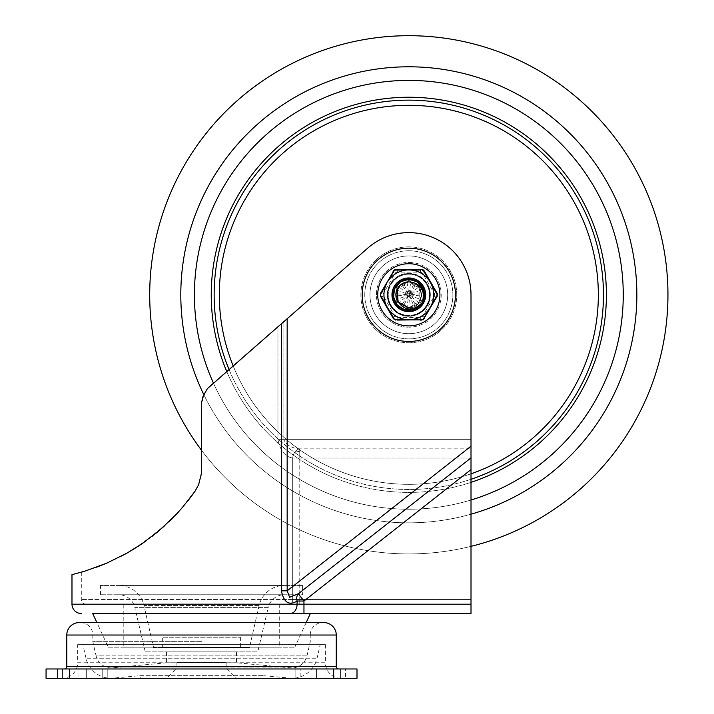 <?xml version="1.0" encoding="UTF-8"?>
<svg xmlns="http://www.w3.org/2000/svg" width="714" height="714" viewBox="0 0 714 714"><rect width="100%" height="100%" fill="white"/><g stroke="black" fill="none" stroke-linecap="round" stroke-linejoin="round"><path stroke-width="0.54" stroke-dasharray="3.57 2.68" d="M300.862 668.973L325.04 668.973L295.846 668.973L316.409 668.973L300.862 668.973L300.862 678.3L295.846 678.3L295.846 668.973L295.846 678.3L345.603 678.3L300.862 678.3L300.862 668.973M345.603 668.973L316.409 668.973L345.603 668.973L345.603 678.3L295.846 678.3L345.603 678.3L345.603 668.973L340.587 668.973L345.603 668.973M78.022 668.973L107.216 668.973L62.475 668.973L78.022 668.973L78.022 678.3L107.216 678.3L107.216 668.973L107.216 678.3L57.468 678.3L78.022 678.3L78.022 668.973M57.468 668.973L62.475 668.973L57.468 668.973L57.468 678.3L107.216 678.3L57.468 678.3L57.468 668.973L86.662 668.973L57.468 668.973M46.062 668.973L357 668.973L357 678.3L46.062 678.3M325.388 644.617L325.388 662.753L77.674 662.753L77.674 644.617L325.388 644.617L77.674 644.617M340.935 678.3A15.547 15.547 0 0 1 325.388 662.753L77.674 662.753A15.547 15.547 0 0 1 62.127 678.3L340.935 678.3L62.127 678.3M86.001 658.219L82.86 644.617L320.202 644.617L317.07 658.219A25.909 25.909 0 0 1 291.821 678.3L263.716 675.712A2.588 2.588 0 0 1 261.128 678.3L141.934 678.3A2.588 2.588 0 0 1 139.346 675.712L263.716 675.712L139.346 675.712L111.241 678.3A25.909 25.909 0 0 1 86.001 658.219L317.07 658.219L86.001 658.219M111.241 678.3L291.821 678.3L111.241 678.3M141.934 678.3L261.128 678.3M338.864 668.973L64.206 668.973L338.864 668.973M226.151 662.235L226.151 667.938L176.92 667.938L176.92 662.235L226.151 662.235L176.92 662.235M236.512 678.3L166.549 678.3L236.512 678.3L226.151 667.938L176.92 667.938L166.549 678.3M240.395 637.245L240.395 647.607L162.667 647.607L162.667 637.245L240.395 637.245L162.667 637.245M162.667 647.607L240.395 647.607M259.111 605.543L249.472 647.607L153.599 647.607L143.96 605.543L259.111 605.543A25.909 25.909 0 0 1 284.368 585.426L118.703 585.426A25.909 25.909 0 0 1 143.96 605.543L259.111 605.543M145.272 651.873L134.866 607.632L268.196 607.632L257.79 651.873L145.272 651.873L257.79 651.873M284.368 594.753L118.703 594.753A16.583 16.583 0 0 1 134.866 607.632L268.196 607.632A16.583 16.583 0 0 1 284.368 594.753L118.703 594.753M100.478 594.753L100.478 585.426L302.584 585.426L302.584 594.753L100.478 594.753L302.584 594.753M118.703 585.426L284.368 585.426M201.535 641.707L92.82 641.707L201.535 641.707M236.512 651.873L236.512 662.788L292.24 667.929L201.535 667.929L292.24 667.929A15.547 15.547 0 0 0 306.966 655.88L310.242 641.707L310.242 635.023L92.82 635.023L310.242 635.023A12.441 12.441 0 0 1 322.674 622.581L80.387 622.581A12.441 12.441 0 0 1 92.82 635.023L92.82 641.707L96.095 655.88L201.535 655.88L96.095 655.88A15.547 15.547 0 0 0 110.831 667.929L201.535 667.929L110.831 667.929L166.549 662.788L236.512 662.788L166.549 662.788L166.549 651.873L236.512 651.873L166.549 651.873M80.387 622.581L322.674 622.581M79.227 622.581L323.835 622.581M302.584 585.426L100.478 585.426M153.599 647.607L249.472 647.607M325.04 668.973L340.587 668.973L325.04 668.973L325.04 678.3L325.04 668.973M102.209 668.973L86.662 668.973L102.209 668.973L102.209 678.3L102.209 668.973M320.202 644.617L82.86 644.617M279.263 604.196L279.263 647.205L123.799 647.205L123.799 604.196L279.263 604.196L123.799 604.196M71.98 604.196L297.078 604.196L297.078 601.027C288.983 605.883 283.753 602.482 281.414 590.835L287.162 590.835L289.634 597.288L298.265 593.807A9.327 6.444 61.1 0 0 297.078 601.027L303.959 601.027L303.959 604.196L471.008 604.196L85.966 604.196L471.008 604.196L471.008 599.528L471.008 613.522M164.916 525.549L179.053 511.313L194.958 491.339L197.698 486.752L201.187 475.542L201.535 405.052L204.115 393.78L207.462 388.55L210.398 385.533L277.951 326.539L207.372 388.657L202.928 396.654L201.687 402.196L201.41 473.453L198.626 484.744L194.958 491.339L197.698 486.752L201.187 475.524L201.651 402.553L204.124 393.753L207.551 388.443L367.362 248.463A62.189 62.189 0 0 1 471.008 294.811L471.008 469.589L303.959 601.027L298.265 593.807L471.008 457.888M310.358 613.522L92.704 613.522L310.358 613.522M71.98 574.654L87.162 570.468L103.887 564.372L116.07 558.866L133.304 549.369M143.282 542.845L167.852 522.818L176.037 514.598L188.112 500.568M471.008 451.462L471.008 599.528L471.008 451.462M292.695 458.058A9.327 7.015 -78.9 0 1 294.498 452.605A9.327 7.015 -78.9 0 0 292.695 458.058C285.145 456.79 280.227 450.659 277.951 439.654C280.227 450.659 285.145 456.79 292.695 458.058L292.695 599.528L295.873 599.528L292.695 599.528L292.695 458.058L295.873 458.058L292.695 458.058M299.764 448.856A9.327 7.015 -78.9 0 0 294.498 452.605A9.327 7.015 -78.9 0 1 299.764 448.856C291.624 448.222 286.332 445.161 283.877 439.654C286.332 445.161 291.624 448.222 299.764 448.856L471.008 448.856L471.008 294.811A62.189 62.189 0 0 0 367.362 248.463A62.189 62.189 0 0 1 471.008 294.811L471.008 448.856L299.764 448.856L299.764 451.462L299.764 448.856M85.966 604.196A4.668 4.668 0 0 1 81.307 599.528L81.307 572.226M408.819 342.747A47.936 47.936 0 0 0 456.755 294.811A47.936 47.936 0 0 0 408.819 246.874A47.936 47.936 0 0 0 360.882 294.811A47.936 47.936 0 0 0 408.819 342.747A47.936 47.936 0 0 0 456.755 294.811A47.936 47.936 0 0 0 408.819 246.874A47.936 47.936 0 0 0 360.882 294.811A47.936 47.936 0 0 0 408.819 342.747M430.328 294.811A21.509 21.509 0 0 0 408.819 273.31A21.509 21.509 0 0 0 387.318 294.811A21.509 21.509 0 0 1 408.819 273.31A21.509 21.509 0 0 1 430.328 294.811A21.509 21.509 0 0 1 408.819 316.32A21.509 21.509 0 0 1 387.318 294.811A21.509 21.509 0 0 0 408.819 316.32A21.509 21.509 0 0 0 430.328 294.811M408.819 325.905A31.095 31.095 0 0 0 439.913 294.811A31.095 31.095 0 0 0 408.819 263.716A31.095 31.095 0 0 0 377.733 294.811A31.095 31.095 0 0 0 408.819 325.905M425.41 294.811A16.583 16.583 0 0 1 408.819 311.393A16.583 16.583 0 0 1 392.236 294.811A16.583 16.583 0 0 0 408.819 311.393A16.583 16.583 0 0 0 425.41 294.811A16.583 16.583 0 0 0 408.819 278.228A16.583 16.583 0 0 0 392.236 294.811A16.583 16.583 0 0 1 408.819 278.228A16.583 16.583 0 0 1 425.41 294.811M194.958 491.339L178.322 512.125M169.254 521.47L157.401 532.1M152.002 536.437L129.421 551.699M121.603 556.045L106.85 563.114L84.663 571.245M108.251 647.205L294.811 647.205L108.251 647.205L96.89 622.581M306.181 622.581L294.811 647.205M123.799 647.205L279.263 647.205M81.699 572.119L96.702 567.184M107.805 562.703L125.218 554.091M133.911 549.004L137.766 546.558M146.629 540.462L156.018 533.242M471.008 604.196L471.008 469.589M408.819 509.225A214.414 214.414 0 0 1 213.361 382.945A214.414 214.414 0 0 0 408.819 509.225A214.414 214.414 0 0 1 194.404 294.811A214.414 214.414 0 0 1 408.819 80.396A214.414 214.414 0 0 1 623.242 294.811A214.414 214.414 0 0 1 408.819 509.225A214.414 214.414 0 0 0 623.242 294.811A214.414 214.414 0 0 0 408.819 80.396A214.414 214.414 0 0 0 194.404 294.811A214.414 214.414 0 0 0 471.008 500.014A214.414 214.414 0 0 1 408.819 509.225M471.008 546.353A259.111 259.111 0 0 1 149.708 294.811A259.111 259.111 0 0 1 408.819 35.7A259.111 259.111 0 0 1 667.938 294.811A259.111 259.111 0 0 1 201.535 450.284A259.111 259.111 0 0 0 408.819 553.93A259.111 259.111 0 0 1 149.708 294.811A259.111 259.111 0 0 1 408.819 35.7M226.668 371.325A197.573 197.573 0 0 0 606.4 294.811A197.573 197.573 0 0 0 408.819 97.238A197.573 197.573 0 0 0 211.246 294.811A197.573 197.573 0 0 0 471.008 482.343M408.819 333.679A38.868 38.868 0 0 0 447.687 294.811A38.868 38.868 0 0 0 408.819 255.942A38.868 38.868 0 0 0 369.959 294.811A38.868 38.868 0 0 0 408.819 333.679A38.868 38.868 0 0 0 447.687 294.811A38.868 38.868 0 0 0 408.819 255.942A38.868 38.868 0 0 0 369.959 294.811A38.868 38.868 0 0 0 408.819 333.679A38.868 38.868 0 0 0 447.687 294.811A38.868 38.868 0 0 0 408.819 255.942A38.868 38.868 0 0 0 369.959 294.811A38.868 38.868 0 0 0 408.819 333.679A38.868 38.868 0 0 0 447.687 294.811A38.868 38.868 0 0 0 408.819 255.942A38.868 38.868 0 0 0 369.959 294.811A38.868 38.868 0 0 0 408.819 333.679A38.868 38.868 0 0 0 447.687 294.811A38.868 38.868 0 0 0 408.819 255.942A38.868 38.868 0 0 0 369.959 294.811A38.868 38.868 0 0 0 408.819 333.679M408.819 316.061A21.25 21.25 0 0 0 430.069 294.811A21.25 21.25 0 0 0 408.819 273.569A21.25 21.25 0 0 0 387.577 294.811A21.25 21.25 0 0 0 408.819 316.061A21.25 21.25 0 0 0 430.069 294.811A21.25 21.25 0 0 0 408.819 273.569A21.25 21.25 0 0 0 387.577 294.811A21.25 21.25 0 0 0 408.819 316.061M425.142 294.775A16.324 16.324 0 0 0 408.783 278.487A16.324 16.324 0 0 0 392.495 294.855A16.324 16.324 0 0 0 408.863 311.134A16.324 16.324 0 0 0 425.142 294.775A16.324 16.324 0 0 0 408.783 278.487A16.324 16.324 0 0 0 392.495 294.855A16.324 16.324 0 0 0 408.863 311.134A16.324 16.324 0 0 0 425.142 294.775M429.426 294.766A20.599 20.599 0 0 1 408.872 315.409A20.599 20.599 0 0 1 388.22 294.864A20.599 20.599 0 0 1 408.774 274.212A20.599 20.599 0 0 1 429.426 294.766A20.599 20.599 0 0 1 408.872 315.409A20.599 20.599 0 0 1 388.22 294.864A20.599 20.599 0 0 1 408.774 274.212A20.599 20.599 0 0 1 429.426 294.766M395.868 294.766A12.959 12.959 0 0 0 408.774 307.77L399.626 303.941L395.868 294.766L399.697 285.618L408.872 281.86C425.562 281.182 425.455 308.555 408.774 307.77L399.626 303.941L395.868 294.766L399.697 285.618L408.872 281.86C425.562 281.182 425.455 308.555 408.774 307.77L399.626 303.941L395.868 294.766L399.697 285.618L408.872 281.86C425.562 281.182 425.455 308.555 408.774 307.77L399.626 303.941L395.868 294.766L399.697 285.618L408.872 281.86L418.02 285.689L421.778 294.855L417.949 304.003L408.774 307.77C425.455 308.555 425.562 281.182 408.872 281.86A12.959 12.959 0 0 1 421.778 294.855A12.959 12.959 0 0 1 408.774 307.77L399.626 303.941L395.868 294.766L399.697 285.618L408.872 281.86L418.02 285.689L421.778 294.855L417.949 304.003L408.774 307.77C425.455 308.555 425.562 281.182 408.872 281.86L418.02 285.689L421.778 294.855L417.949 304.003L408.774 307.77L399.626 303.941L395.868 294.766L399.697 285.618L408.872 281.86L418.02 285.689L421.778 294.855L417.949 304.003L408.774 307.77C425.455 308.555 425.562 281.182 408.872 281.86L418.02 285.689L421.778 294.855L417.949 304.003L408.774 307.77L399.626 303.941L395.868 294.766L399.697 285.618L408.872 281.86L418.02 285.689L421.778 294.855L417.949 304.003L408.774 307.77C425.455 308.555 425.562 281.182 408.872 281.86L418.02 285.689L421.778 294.855L417.949 304.003L408.774 307.77L399.626 303.941L395.868 294.766L399.697 285.618L408.872 281.86L418.02 285.689L421.778 294.855L417.949 304.003L408.774 307.77C425.455 308.555 425.562 281.182 408.872 281.86L418.02 285.689L421.778 294.855L417.949 304.003L408.774 307.77L399.626 303.941L395.868 294.766L399.697 285.618L408.872 281.86L418.02 285.689L421.778 294.855L417.949 304.003L408.774 307.77C425.455 308.555 425.562 281.182 408.872 281.86C397.769 284.056 394.012 290.518 397.582 301.254M397.377 288.751A12.959 12.959 0 0 1 408.872 281.86L397.457 288.599M408.774 307.77L399.626 303.941L395.868 294.766L399.697 285.618L408.872 281.86L408.881 279.263A15.547 15.547 0 0 1 424.366 294.873A15.547 15.547 0 0 1 408.765 310.358A15.547 15.547 0 0 1 393.28 294.757A15.547 15.547 0 0 1 408.881 279.263L408.872 281.86M393.28 294.757A15.547 15.547 0 0 0 408.765 310.358M429.551 294.891A20.733 20.733 0 0 1 408.747 315.543A20.733 20.733 0 0 1 388.095 294.739A20.733 20.733 0 0 0 408.747 315.543A20.733 20.733 0 0 0 429.551 294.891A20.733 20.733 0 0 0 408.899 274.087A20.733 20.733 0 0 0 388.095 294.739A20.733 20.733 0 0 1 408.899 274.087A20.733 20.733 0 0 1 429.551 294.891M397.145 317.444L420.332 317.525A2.588 2.588 0 0 0 422.581 316.24L434.246 296.203A2.588 2.588 0 0 0 434.255 293.606L422.742 273.489A2.588 2.588 0 0 0 420.501 272.186L397.314 272.096A2.588 2.588 0 0 0 395.065 273.391L383.391 293.427A2.588 2.588 0 0 0 383.382 296.015L394.904 316.141A2.588 2.588 0 0 0 397.145 317.444L397.136 320.033A5.185 5.185 0 0 1 392.655 317.427L381.133 297.301A5.185 5.185 0 0 1 381.16 292.124L392.825 272.079A5.185 5.185 0 0 1 397.323 269.508L420.51 269.589A5.185 5.185 0 0 1 424.982 272.195L436.504 292.321A5.185 5.185 0 0 1 436.486 297.506L424.821 317.543A5.185 5.185 0 0 1 420.323 320.122L397.136 320.033A5.185 5.185 0 0 1 392.655 317.427L381.133 297.301A5.185 5.185 0 0 1 381.16 292.124L392.825 272.079A5.185 5.185 0 0 1 397.323 269.508L420.51 269.589A5.185 5.185 0 0 1 424.982 272.195L436.504 292.321A5.185 5.185 0 0 1 436.486 297.506L424.821 317.543A5.185 5.185 0 0 1 420.323 320.122L397.136 320.033A5.185 5.185 0 0 1 394.547 319.328M407.408 281.164A2.071 2.071 0 0 1 410.809 281.923L408.827 294.097L406.926 281.905A2.071 2.071 0 0 1 410.809 281.923A5.185 5.185 0 0 0 413.486 284.832A11.013 11.013 0 0 1 415.2 285.832A5.185 5.185 0 0 0 419.047 286.716A2.071 2.071 0 0 1 420.983 290.089L409.443 294.454L419.047 286.716A2.071 2.071 0 0 1 420.983 290.089A5.185 5.185 0 0 0 419.796 293.865A11.013 11.013 0 0 1 419.787 295.846A5.185 5.185 0 0 0 420.948 299.621A2.071 2.071 0 0 1 418.993 302.986L409.443 295.177L420.948 299.621A2.071 2.071 0 0 1 418.993 302.986A5.185 5.185 0 0 0 415.129 303.843A11.013 11.013 0 0 1 413.415 304.824A5.185 5.185 0 0 0 410.72 307.716A2.071 2.071 0 0 1 406.828 307.707L408.819 295.534L410.72 307.716A2.071 2.071 0 0 1 406.828 307.707A5.185 5.185 0 0 0 404.16 304.789A11.013 11.013 0 0 1 402.446 303.798A5.185 5.185 0 0 0 398.599 302.906A2.071 2.071 0 0 1 396.663 299.532L408.203 295.168L398.599 302.906A2.071 2.071 0 0 1 396.663 299.532A5.185 5.185 0 0 0 397.85 295.766A11.013 11.013 0 0 1 397.859 293.784A5.185 5.185 0 0 0 396.698 290A2.071 2.071 0 0 1 398.653 286.644A5.185 5.185 0 0 0 402.517 285.787A11.013 11.013 0 0 1 404.231 284.806A5.185 5.185 0 0 0 406.926 281.905A2.071 2.071 0 0 1 410.809 281.923A5.185 5.185 0 0 0 413.486 284.832A11.013 11.013 0 0 1 415.2 285.832A5.185 5.185 0 0 0 419.047 286.716M396.297 289.215A2.071 2.071 0 0 1 398.653 286.644L408.203 294.454L396.698 290A2.071 2.071 0 0 1 398.653 286.644A5.185 5.185 0 0 0 402.517 285.787A11.013 11.013 0 0 1 404.231 284.806A5.185 5.185 0 0 0 406.926 281.905M420.983 290.089A5.185 5.185 0 0 0 419.796 293.865A11.013 11.013 0 0 1 419.787 295.846A5.185 5.185 0 0 0 420.948 299.621M397.707 302.861A2.071 2.071 0 0 1 396.663 299.532A5.185 5.185 0 0 0 397.85 295.766A11.013 11.013 0 0 1 397.859 293.784A5.185 5.185 0 0 0 396.698 290M406.828 307.707A5.185 5.185 0 0 0 404.16 304.789A11.013 11.013 0 0 1 402.446 303.798A5.185 5.185 0 0 0 398.599 302.906M418.993 302.986A5.185 5.185 0 0 0 415.129 303.843A11.013 11.013 0 0 1 413.415 304.824A5.185 5.185 0 0 0 410.72 307.716M424.366 294.873A15.547 15.547 0 0 0 408.881 279.263A15.547 15.547 0 0 1 424.366 294.873M413.772 269.999L410.238 269.981A24.874 24.874 0 0 1 429.649 281.209L423.509 270.767L422.349 270.097A1.294 0.518 -89.9 0 0 421.938 269.562L424.178 270.856A1.294 0.518 -29.9 0 0 423.509 270.767L422.349 270.097M419.395 270.053L418.056 270.035M396.957 319.551L407.408 319.649A24.874 24.874 0 0 1 387.997 308.421L394.431 319.203M393.468 318.765A1.294 0.518 150.1 0 0 394.137 318.863L395.297 319.533A1.294 0.518 90.1 0 0 395.708 320.068L393.468 318.765L387.416 308.269M436.995 294.168A1.294 0.518 -29.9 0 0 437.245 293.543L437.245 296.132A1.294 0.518 30.1 0 0 436.995 295.507L436.995 294.168L430.917 283.378M423.464 318.89A1.294 0.518 30.1 0 0 424.134 318.792L421.885 320.086A1.294 0.518 90.1 0 0 422.304 319.56L423.464 318.89L429.766 308.225M394.182 270.74A1.294 0.518 -149.9 0 0 393.512 270.829L395.752 269.535A1.294 0.518 90.1 0 0 395.342 270.07L394.182 270.74L387.872 281.396M380.651 295.453A1.294 0.518 150.1 0 0 380.401 296.078L380.401 293.49A1.294 0.518 -149.9 0 0 380.651 294.114L380.651 295.453L386.729 306.244M425.669 294.828A16.841 16.841 0 0 1 408.81 311.652A16.841 16.841 0 0 1 391.977 294.802A16.841 16.841 0 0 1 408.836 277.969A16.841 16.841 0 0 1 425.669 294.828M393.28 294.802A15.547 15.547 0 0 0 408.81 310.358A15.547 15.547 0 0 0 424.366 294.828A15.547 15.547 0 0 0 408.836 279.263A15.547 15.547 0 0 0 393.28 294.802M430.988 306.092L436.995 295.507M429.623 308.457A24.874 24.874 0 0 1 410.193 319.649L413.727 319.64M409.506 319.676L410.193 319.649M386.604 306.003A24.874 24.874 0 0 1 386.631 283.583L380.651 294.114M388.023 281.164A24.874 24.874 0 0 1 407.453 269.972L397.002 270.053M409.854 269.963L408.703 269.937M408.64 269.937L407.837 269.954M431.042 283.628A24.874 24.874 0 0 1 431.015 306.038M386.934 307.431L385.971 305.753M385.962 305.744L384.525 303.254M384.525 303.245L384.052 302.424M383.579 301.611L381.731 298.39M381.276 297.604L380.821 296.819M380.83 292.749L389.371 277.996M389.371 277.978L393.084 271.57M397.475 269.535L405.257 269.544M405.266 269.544L406.15 269.544M406.159 269.544L415.075 269.553M415.084 269.553L420.225 269.562M395.877 270.062L395.342 270.07M424.607 271.597L427.356 276.372M427.365 276.389L433.112 286.376M433.121 286.385L434.531 288.831M434.54 288.84L435.004 289.643M435.46 290.437L436.825 292.802M436.816 296.872L433.112 303.289M433.103 303.298L428.275 311.634M428.275 311.643L427.802 312.455M427.793 312.464L424.562 318.06M418.011 319.604L419.359 319.586M420.171 320.086L397.421 320.068M394.137 318.863L394.851 319.453M316.409 678.3L316.409 668.973L316.409 678.3M340.587 678.3L340.587 668.973L340.587 678.3M62.475 678.3L62.475 668.973L62.475 678.3M86.662 678.3L86.662 668.973L86.662 678.3M333.679 678.3L333.679 668.973M66.795 666.385L336.267 666.385M306.966 655.88L201.535 655.88L306.966 655.88M336.267 635.023L66.795 635.023M69.383 668.973L69.383 678.3M287.162 318.498L287.162 590.835L471.008 446.188M281.414 590.835L281.414 323.522M303.959 613.522L303.959 604.196L297.078 604.196A9.327 6.881 -90 0 1 290.196 613.522M294.498 452.605A9.327 6.596 -0 0 1 299.764 451.462L299.764 458.058L295.873 458.058L299.764 458.058L299.764 451.462A9.327 6.596 180 0 0 294.498 452.605M277.951 326.539L277.951 439.654L471.008 439.654L283.877 439.654L283.877 321.362L283.877 439.654L277.951 439.654L277.951 326.539M299.764 599.528L299.764 602.83L299.764 599.528L471.008 599.528L295.873 599.528L299.764 599.528L299.764 458.058L299.764 599.528M471.008 458.058L299.764 458.058L471.008 458.058M292.695 599.528L81.307 599.528L292.695 599.528A4.668 3.534 90 0 1 289.152 604.196A4.668 3.534 90 0 0 292.695 599.528M299.764 604.196L299.764 602.83L299.764 604.196M408.819 262.422A32.389 32.389 0 0 1 441.207 294.811A32.389 32.389 0 0 1 408.819 327.199A32.389 32.389 0 0 0 441.207 294.811A32.389 32.389 0 0 0 408.819 262.422A32.389 32.389 0 0 0 376.43 294.811A32.389 32.389 0 0 0 408.819 327.199A32.389 32.389 0 0 1 376.43 294.811A32.389 32.389 0 0 1 408.819 262.422M408.819 248.169A46.642 46.642 0 0 1 455.461 294.811A46.642 46.642 0 0 1 408.819 341.453A46.642 46.642 0 0 1 362.185 294.811A46.642 46.642 0 0 1 408.819 248.169M471.008 514.187A228.016 228.016 0 0 1 180.803 294.811A228.016 228.016 0 0 1 408.819 66.795A228.016 228.016 0 0 1 636.843 294.811A228.016 228.016 0 0 1 203.767 394.53M228.971 369.317A194.672 194.672 0 0 0 603.491 294.811A194.672 194.672 0 0 0 408.819 100.147A194.672 194.672 0 0 0 214.155 294.811A194.672 194.672 0 0 0 471.008 479.281M233.085 365.72A189.496 189.496 0 0 0 598.323 294.811A189.496 189.496 0 0 0 408.819 105.315A189.496 189.496 0 0 0 219.323 294.811A189.496 189.496 0 0 0 471.008 473.819M408.819 338.864A44.045 44.045 0 0 0 452.872 294.811A44.045 44.045 0 0 0 408.819 250.766A44.045 44.045 0 0 0 364.774 294.811A44.045 44.045 0 0 0 408.819 338.864A44.045 44.045 0 0 0 452.872 294.811A44.045 44.045 0 0 0 408.819 250.766A44.045 44.045 0 0 0 364.774 294.811A44.045 44.045 0 0 0 408.819 338.864M420.323 320.122L420.332 317.525M422.581 316.24L424.821 317.543A5.185 5.185 0 0 1 422.92 319.435M436.486 297.506L434.246 296.203M434.255 293.606L436.504 292.321A5.185 5.185 0 0 1 437.191 294.918M397.323 269.508L397.314 272.096M420.501 272.186L420.51 269.589A5.185 5.185 0 0 1 423.099 270.294M392.655 317.427L394.904 316.141M383.382 296.015L381.133 297.301A5.185 5.185 0 0 1 380.455 294.712M381.16 292.124L383.391 293.427M395.065 273.391L392.825 272.079A5.185 5.185 0 0 1 394.726 270.195M424.982 272.195L422.742 273.489M419.787 295.846L409.47 294.873A0.652 0.652 0 0 0 409.47 294.757L419.796 293.865A11.013 11.013 0 0 1 419.832 294.855M397.814 294.775A11.013 11.013 0 0 1 397.859 293.784L408.176 294.748A0.652 0.652 0 0 0 408.176 294.873A15.547 15.547 0 0 1 408.203 295.168A15.547 15.547 0 0 1 408.444 295.337A0.652 0.652 0 0 0 408.551 295.4A15.547 15.547 0 0 1 408.819 295.534A15.547 15.547 0 0 1 409.095 295.4L413.415 304.824M415.129 303.843L409.193 295.346A15.547 15.547 0 0 1 409.443 295.177A15.547 15.547 0 0 1 409.47 294.873M415.2 285.832L409.193 294.284A0.652 0.652 0 0 0 409.095 294.23A15.547 15.547 0 0 1 408.827 294.097A15.547 15.547 0 0 1 408.551 294.222A0.652 0.652 0 0 0 408.453 294.284A15.547 15.547 0 0 1 408.203 294.454A15.547 15.547 0 0 1 408.176 294.748M409.47 294.757A15.547 15.547 0 0 1 409.443 294.454A15.547 15.547 0 0 1 409.193 294.284M413.486 284.832L409.095 294.23M402.517 285.787L408.453 294.284M404.231 284.806L408.551 294.222M397.85 295.766L408.176 294.873M404.16 304.789L408.551 295.4M402.446 303.798L408.444 295.337"/><path stroke-width="1.07" d="M46.062 678.3L357 678.3L357 668.973L46.062 668.973L46.062 678.3L46.062 668.973M338.864 668.973A2.588 2.588 0 0 1 336.267 666.385L66.795 666.385A2.588 2.588 0 0 1 64.206 668.973M66.795 666.385L66.795 635.023A12.441 12.441 0 0 1 79.227 622.581L323.835 622.581A12.441 12.441 0 0 1 336.267 635.023L336.267 666.385M96.89 622.581L92.704 613.522L471.008 613.522L310.358 613.522L306.181 622.581M471.008 613.522L471.008 604.196L303.959 604.196L303.959 601.027L298.265 593.807L289.634 597.288L287.162 590.835L281.414 590.835C283.788 602.491 289.009 605.891 297.078 601.027A9.327 6.444 61.1 0 1 298.265 593.807L471.008 457.888L471.008 294.811A62.189 62.189 0 0 0 367.362 248.463L207.408 388.621L202.946 396.6L201.687 402.205L201.41 473.453L198.626 484.752L194.958 491.339L182.739 507.119L176.233 514.383L158.874 530.868L141.229 544.255L127.199 552.975L106.752 563.159L84.877 571.173L71.98 574.654L71.98 604.196A9.327 9.327 0 0 0 81.307 613.522M133.304 549.369L143.282 542.845M188.112 500.568L193.137 493.901M471.008 604.196L471.008 469.589L303.959 601.027L297.078 601.027L297.078 604.196L71.98 604.196M408.819 263.716A31.095 31.095 0 0 1 439.913 294.811A31.095 31.095 0 0 1 408.819 325.905A31.095 31.095 0 0 1 377.733 294.811A31.095 31.095 0 0 1 408.819 263.716M178.322 512.125L169.254 521.47M157.401 532.1L152.002 536.437M129.421 551.699L121.603 556.045M84.663 571.245L81.699 572.119M92.704 613.522L310.358 613.522M96.702 567.184L107.805 562.703M125.218 554.091L133.911 549.004M137.766 546.558L146.629 540.462M156.018 533.242L164.916 525.549M471.008 469.589L471.008 457.888M213.361 382.945A214.414 214.414 0 0 1 408.819 80.396A214.414 214.414 0 0 1 471.008 500.014A214.414 214.414 0 0 0 408.819 80.396A214.414 214.414 0 0 0 213.361 382.945M408.819 35.7A259.111 259.111 0 0 0 201.535 450.284A259.111 259.111 0 0 1 408.819 35.7A259.111 259.111 0 0 1 471.008 546.353M471.008 482.343A197.573 197.573 0 0 0 408.819 97.238A197.573 197.573 0 0 0 226.668 371.325M408.872 281.86A12.959 12.959 0 0 0 397.582 301.254C404.776 311.099 413.004 311.563 422.26 302.638C425.482 290.179 421.019 283.253 408.872 281.86M397.457 288.599L398.028 301.986L408.774 307.77L398.028 301.986L397.457 288.599L398.028 301.986L408.774 307.77L398.028 301.986L397.457 288.599L398.028 301.986L408.774 307.77L398.028 301.986L397.457 288.599L398.028 301.986L408.774 307.77L398.028 301.986L397.457 288.599L398.028 301.986L408.774 307.77M395.868 294.766A12.959 12.959 0 0 1 397.377 288.751M408.765 310.358A15.547 15.547 0 0 0 424.366 294.873M408.881 279.263A15.547 15.547 0 0 0 393.28 294.757A15.547 15.547 0 0 1 408.881 279.263L400.456 281.709L394.699 288.313L393.432 296.988L397.055 304.976L404.419 309.724L413.183 309.733L420.564 305.003L422.233 302.665L420.573 304.994L413.21 309.724L404.445 309.733L397.073 304.994L393.432 297.033L394.681 288.358L400.42 281.735L408.827 279.263L417.235 281.735L422.965 288.358L424.205 297.033L422.277 302.593L424.214 297.024L422.965 288.349L417.226 281.735L408.827 279.263L400.42 281.735L394.681 288.349L393.432 297.015L397.064 304.985L404.427 309.724L413.183 309.733L420.555 305.021L422.233 302.665L420.939 304.557L413.718 309.564L404.945 309.867L397.403 305.36L393.503 297.443L394.565 288.617L400.349 281.78L409.015 279.263L417.681 282.039L423.34 289.25L424.045 297.952L422.277 302.584L424.205 297.06L422.983 288.394L417.271 281.762L408.881 279.263L400.474 281.7L394.708 288.286L393.423 296.944L397.02 304.923L404.347 309.706L413.103 309.76L420.492 305.083L422.233 302.674L420.403 305.181L412.978 309.796L404.231 309.662L396.939 304.833L393.405 296.828L394.762 288.188L400.563 281.637L408.979 279.263L417.351 281.816L423.018 288.483L424.196 297.149L422.277 302.593L424.17 297.292L423.081 288.608L417.476 281.896L409.131 279.272L400.697 281.557L394.824 288.045L393.387 296.667L396.832 304.708L404.062 309.617L412.808 309.84L420.287 305.315L422.233 302.674L420.135 305.476L412.594 309.894L403.856 309.546L396.698 304.539L393.36 296.462L394.913 287.858L400.866 281.459L409.327 279.272L417.636 282.003L423.152 288.786L424.143 297.47L422.277 302.593L424.098 297.693L423.241 289L417.824 282.137L409.568 279.281L401.072 281.334L395.029 287.644L393.343 296.212L396.538 304.342L403.615 309.465L412.344 309.956L419.948 305.672L422.233 302.674M422.269 302.602L424.286 296.435L422.697 287.804L416.69 281.405L408.167 279.281L399.858 282.11L394.405 288.991L393.548 297.72L397.555 305.53L405.15 309.921L413.915 309.501L421.055 304.405L422.26 302.638M397.421 320.068L423.188 319.738L437.245 296.132L437.245 293.543L424.178 270.856A1.294 0.518 150.1 0 0 423.509 270.767L422.349 270.097A1.294 0.518 -89.9 0 0 421.938 269.562L394.458 269.883L380.401 293.49L380.401 296.078L393.468 318.765L395.708 320.068A1.294 0.518 -89.9 0 1 395.297 319.533L394.137 318.863L387.997 308.421A24.874 24.874 0 0 0 407.408 319.649L410.193 319.649A24.874 24.874 0 0 0 429.623 308.457L431.015 306.038A24.874 24.874 0 0 0 431.042 283.628L429.649 281.209A24.874 24.874 0 0 0 410.238 269.981L419.395 270.053M418.056 270.035L413.772 269.999M424.607 271.597L423.232 269.91L420.225 269.562M393.28 294.802A15.547 15.547 0 0 1 408.836 279.263A15.547 15.547 0 0 1 424.366 294.828A15.547 15.547 0 0 1 408.81 310.358A15.547 15.547 0 0 1 393.28 294.802M425.669 294.828A16.841 16.841 0 0 0 408.836 277.969A16.841 16.841 0 0 0 391.977 294.802A16.841 16.841 0 0 0 408.81 311.652A16.841 16.841 0 0 0 425.669 294.828M387.997 308.421L386.604 306.003L387.997 308.421M420.171 320.086L421.885 320.086A1.294 0.518 -89.9 0 0 422.304 319.56L395.297 319.533L394.137 318.863A1.294 0.518 -29.9 0 1 393.468 318.765M436.816 296.872L437.245 296.132A1.294 0.518 -149.9 0 0 436.995 295.507L423.464 318.89L422.304 319.56L419.359 319.586M422.349 270.097L423.509 270.767L429.649 281.209L436.995 294.168L436.995 295.507M407.837 269.954L410.238 269.981M407.453 269.972A24.874 24.874 0 0 0 388.023 281.164L394.182 270.74L395.342 270.07L407.453 269.972M386.631 283.583A24.874 24.874 0 0 0 386.604 306.003L380.651 295.453L380.651 294.114L386.631 283.583M397.475 269.535L395.752 269.535A1.294 0.518 90.1 0 0 395.342 270.07M393.084 271.57L393.512 270.829A1.294 0.518 30.1 0 1 394.182 270.74M380.83 292.749L380.401 293.49A1.294 0.518 30.1 0 0 380.651 294.114M380.821 296.819L380.401 296.078A1.294 0.518 -29.9 0 1 380.651 295.453M424.562 318.06L424.134 318.792A1.294 0.518 -149.9 0 1 423.464 318.89M436.825 292.802L437.245 293.543A1.294 0.518 150.1 0 1 436.995 294.168M387.416 308.269L386.934 307.431M384.052 302.424L383.579 301.611M381.731 298.39L381.276 297.604M397.002 270.053L395.877 270.062M435.004 289.643L435.46 290.437M431.327 284.127L431.042 283.628M429.328 308.966L429.623 308.457M413.727 319.64L418.011 319.604M395.297 319.533L396.957 319.551M386.319 305.494L386.604 306.003M388.318 280.664L388.023 281.164M69.383 678.3L69.383 668.973M66.795 635.023L336.267 635.023M333.679 668.973L333.679 678.3M303.959 613.522L303.959 604.196L297.078 604.196A9.327 6.881 -90 0 1 290.196 613.522M408.819 341.453A46.642 46.642 0 0 0 455.461 294.811A46.642 46.642 0 0 0 408.819 248.169A46.642 46.642 0 0 0 362.185 294.811A46.642 46.642 0 0 0 408.819 341.453M281.414 323.522L281.414 590.835M471.008 446.188L287.162 590.835L287.162 318.498M203.767 394.53A228.016 228.016 0 0 1 408.819 66.795A228.016 228.016 0 0 1 471.008 514.187M471.008 479.281A194.672 194.672 0 0 0 408.819 100.147A194.672 194.672 0 0 0 228.971 369.317M471.008 473.819A189.496 189.496 0 0 0 408.819 105.315A189.496 189.496 0 0 0 233.085 365.72"/></g></svg>
